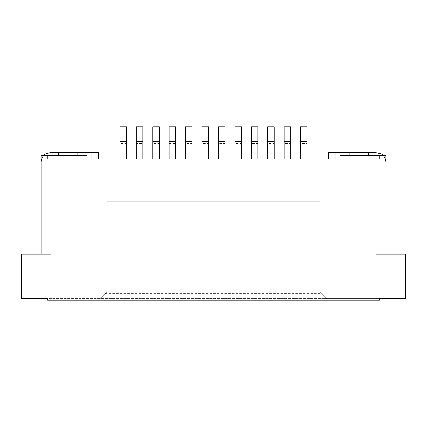 <?xml version="1.0" encoding="UTF-8"?>
<svg xmlns="http://www.w3.org/2000/svg" width="427" height="427" viewBox="0 0 427 427"><rect width="100%" height="100%" fill="white"/><g stroke="black" fill="none" stroke-linecap="round" stroke-linejoin="round"><path stroke-width="0.32" stroke-dasharray="2.13 1.6" d="M50.978 158.977L87.108 158.977L87.108 155.364L50.978 155.364L87.108 155.364L87.108 158.977L47.691 158.977L58.259 158.977L47.691 158.977L47.691 155.364L50.978 155.364L50.978 158.977L47.691 158.977L47.691 155.364L47.691 158.977L47.691 155.364L50.978 155.364L50.978 158.977M85.96 152.407L85.96 158.977L91.068 158.977L91.068 152.407L52.121 152.407L52.121 158.977L52.121 155.364M45.983 155.364L47.691 155.364L45.983 155.364L45.983 153.725A9.853 9.853 0 0 0 43.874 155.364L45.983 155.364L43.874 155.364A9.853 9.853 0 0 0 41.056 162.26L41.056 254.23L50.909 254.23L41.056 254.23M142.88 158.977L136.309 158.977L142.88 158.977L142.88 143.536L136.309 143.536L136.309 158.977M105.106 293.643L321.894 293.643L326.82 298.569L379.309 298.569L379.309 300.213L47.691 300.213L47.691 298.569L100.18 298.569L106.75 292.004L320.25 292.004L320.25 201.677L106.75 201.677L320.25 201.677L320.25 292.004L326.82 298.569L100.18 298.569L106.75 292.004L106.75 201.677L106.75 292.004M169.156 143.536L175.727 143.536L175.727 126.787L169.156 126.787L169.156 158.977L175.727 158.977L169.156 158.977M126.456 143.536L126.456 126.787L119.891 126.787L119.891 143.536L126.456 143.536L126.456 158.977L119.891 158.977L126.456 158.977M142.88 143.536L142.88 126.787L136.309 126.787L136.309 143.536M85.96 155.364L85.96 158.977L87.108 158.977L87.108 254.23L87.108 155.364L41.056 155.364M58.259 152.407L58.259 158.977L85.96 158.977L58.259 158.977L58.259 155.364M98.274 158.977L91.068 158.977L98.274 158.977L98.274 152.407L91.068 152.407M50.909 155.364L50.909 254.23L87.108 254.23L21.35 254.23L21.35 298.569L405.65 298.569L405.65 254.23L339.892 254.23L376.091 254.23L376.091 155.364L339.892 155.364L339.892 158.977L379.309 158.977L87.108 158.977M45.983 153.725L52.121 152.407M119.891 143.536L119.891 158.977M175.727 143.536L175.727 158.977M368.741 152.407L341.04 152.407L341.04 158.977L368.741 158.977L368.741 152.407L374.879 152.407L374.879 158.977L374.879 155.364M341.04 155.364L341.04 158.977L339.892 158.977L339.892 155.364L339.892 254.23L339.892 158.977M368.741 155.364L368.741 158.977L328.726 158.977L335.932 158.977L335.932 152.407L341.04 152.407M152.733 158.977L159.303 158.977L152.733 158.977L152.733 143.536L159.303 143.536L159.303 158.977M185.58 158.977L192.15 158.977L185.58 158.977L185.58 143.536L192.15 143.536L192.15 158.977M218.427 158.977L224.997 158.977L218.427 158.977L218.427 143.536L224.997 143.536L224.997 158.977M234.85 158.977L241.42 158.977L234.85 158.977L234.85 143.536L241.42 143.536L241.42 158.977M267.697 158.977L274.267 158.977L267.697 158.977L267.697 143.536L274.267 143.536L274.267 158.977M284.12 158.977L290.691 158.977L284.12 158.977L284.12 143.536L290.691 143.536L290.691 158.977M300.544 158.977L307.109 158.977L300.544 158.977L300.544 126.787L307.109 126.787L307.109 143.536L300.544 143.536M251.273 158.977L257.844 158.977L251.273 158.977L251.273 143.536L257.844 143.536L257.844 158.977M202.003 158.977L208.573 158.977L202.003 158.977L202.003 143.536L208.573 143.536L208.573 158.977M381.017 153.725A9.853 9.853 0 0 1 383.126 155.364L381.017 155.364L381.017 153.725L374.879 152.407M379.309 158.977L379.309 155.364L339.892 155.364L376.022 155.364L376.022 158.977L376.022 155.364L379.309 155.364L379.309 158.977L379.309 155.364L381.017 155.364L379.309 155.364L379.309 158.977M381.017 155.364L383.126 155.364A9.853 9.853 0 0 1 385.944 162.26M385.944 155.364L376.091 155.364M321.894 293.643L320.25 292.004M328.726 158.977L328.726 152.407L335.932 152.407M159.303 143.536L159.303 126.787L152.733 126.787L152.733 143.536M192.15 143.536L192.15 126.787L185.58 126.787L185.58 143.536M224.997 143.536L224.997 126.787L218.427 126.787L218.427 143.536M241.42 143.536L241.42 126.787L234.85 126.787L234.85 143.536M274.267 143.536L274.267 126.787L267.697 126.787L267.697 143.536M290.691 143.536L290.691 126.787L284.12 126.787L284.12 143.536M307.109 143.536L307.109 158.977M257.844 143.536L257.844 126.787L251.273 126.787L251.273 143.536M208.573 143.536L208.573 126.787L202.003 126.787L202.003 143.536M77.09 152.407L77.09 155.364M349.91 155.364L349.91 152.407"/><path stroke-width="0.64" d="M45.983 155.364L45.983 153.725L50.909 152.407L52.121 152.407L52.121 155.364M136.309 158.977L136.309 126.787L142.88 126.787L142.88 141.567L136.309 141.567M142.88 158.977L142.88 141.567M58.259 155.364L58.259 152.407L52.121 152.407M50.909 155.364L50.909 254.23L21.35 254.23L21.35 298.569L47.691 298.569L47.691 300.213L379.309 300.213L379.309 298.569L405.65 298.569L405.65 254.23L376.091 254.23L376.091 155.364L339.892 155.364L339.892 158.977L87.108 158.977L87.108 155.364L43.874 155.364C42.038 157.296 41.099 159.597 41.056 162.26L41.056 155.364L43.874 155.364A9.853 9.853 0 0 1 45.983 153.725M169.156 158.977L169.156 126.787L175.727 126.787L175.727 141.567L169.156 141.567M119.891 126.787L126.456 126.787L126.456 141.567L119.891 141.567L119.891 126.787M58.259 152.407L98.274 152.407L98.274 158.977M87.108 158.977L91.068 158.977L91.068 152.407M175.727 158.977L175.727 141.567M41.056 155.364L41.056 254.23M126.456 158.977L126.456 141.567M119.891 158.977L119.891 141.567M339.892 158.977L335.932 158.977L335.932 152.407L374.879 152.407L374.879 155.364M381.017 155.364L381.017 153.725L374.879 152.407M381.017 153.725A9.853 9.853 0 0 1 383.126 155.364C384.962 157.296 385.901 159.597 385.944 162.26L385.944 155.364L376.091 155.364M385.944 162.26L385.944 155.364M328.726 158.977L328.726 152.407L335.932 152.407M159.303 141.567L152.733 141.567L152.733 126.787L159.303 126.787L159.303 158.977M152.733 158.977L152.733 141.567M192.15 141.567L185.58 141.567L185.58 126.787L192.15 126.787L192.15 158.977M185.58 158.977L185.58 141.567M224.997 141.567L218.427 141.567L218.427 126.787L224.997 126.787L224.997 158.977M218.427 158.977L218.427 141.567M241.42 141.567L234.85 141.567L234.85 126.787L241.42 126.787L241.42 158.977M234.85 158.977L234.85 141.567M274.267 141.567L267.697 141.567L267.697 126.787L274.267 126.787L274.267 158.977M267.697 158.977L267.697 141.567M290.691 141.567L284.12 141.567L284.12 126.787L290.691 126.787L290.691 158.977M284.12 158.977L284.12 141.567M300.544 141.567L307.109 141.567L307.109 126.787L300.544 126.787L300.544 158.977M307.109 158.977L307.109 141.567M257.844 141.567L251.273 141.567L251.273 126.787L257.844 126.787L257.844 158.977M251.273 158.977L251.273 141.567M208.573 141.567L202.003 141.567L202.003 126.787L208.573 126.787L208.573 158.977M202.003 158.977L202.003 141.567M85.96 152.407L85.96 155.364M77.09 155.364L77.09 152.407M341.04 152.407L341.04 155.364M349.91 155.364L349.91 152.407M368.741 155.364L368.741 152.407"/></g></svg>
